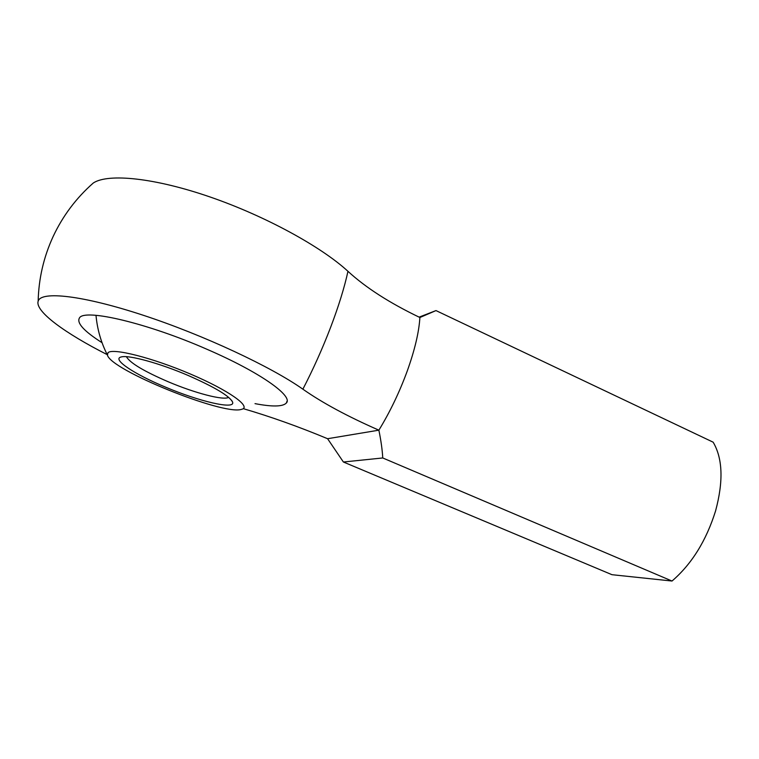 <?xml version="1.0" encoding="UTF-8"?>
<svg xmlns="http://www.w3.org/2000/svg" width="759" height="759" viewBox="0 0 759 759"><rect width="100%" height="100%" fill="white"/><g stroke="black" fill="none" stroke-linecap="round" stroke-linejoin="round"><path stroke-width="1.14" d="M102.057 342.707C83.898 331.142 76.374 322.86 79.505 317.86C84.685 308.382 147.91 323.268 207.207 349.387C260.233 372.289 293.515 396.189 286.333 403.038C282.775 406.739 272.329 406.938 255.015 403.636M89.325 186.591L93.329 182.976C108.243 173.128 154.703 177.843 210.186 197.017C265.65 216.154 321.484 246.884 347.964 271.314C344.425 287.528 338.647 306.19 330.63 327.309C322.509 348.514 313.258 369.13 302.879 389.177C271.418 366.92 204 335.222 143.366 315.298C82.655 295.289 40.91 290.782 38.159 301.19C34.819 311.332 65.179 333.315 107.199 354.633M302.879 389.177C322.233 402.773 347.565 416.444 378.874 430.173C381.046 440.818 382.337 450.078 382.745 457.962L343.391 462.003L611.972 574.696L672.019 581.033C691.762 564.022 706.287 540.636 715.585 510.873C723.526 481.291 722.72 458.398 713.147 442.184L435.989 310.583L419.888 317.509C389.652 303.012 365.677 287.614 347.964 271.314M672.019 581.033L382.745 457.962M343.391 462.003L327.584 438.711C298.866 426.738 270.792 416.719 243.354 408.674M435.989 310.583L419.091 317.139M419.888 317.509C419.025 332.006 414.812 349.852 407.241 371.047C399.414 392.365 389.955 412.071 378.874 430.173L327.584 438.711M188.033 375.411C215.12 387.327 229.996 396.283 232.643 402.27C234.977 409.86 199.114 401.426 165.329 387.062C134.381 374.244 111.127 358.922 121.374 356.92C128.783 354.785 159.675 363.238 188.033 375.411M126.421 356.702C129.903 362.887 143.84 371.246 168.242 381.777C194.864 393.096 223.677 400.676 228.63 397.346M241.874 409.272C251.608 406.729 228.857 390.382 190.585 374.102C152.398 357.755 112.588 347.717 107.987 352.726L107.436 355.098C110.805 370.136 222.292 415.069 241.077 409.481L241.874 409.272M286.333 403.038L287.092 401.056M93.329 182.976C76.166 198.071 62.741 215.964 53.064 236.675C43.652 257.159 38.69 278.667 38.159 301.19M232.026 400.923L232.643 402.27M95.995 315.317C97.266 329.311 101.08 342.575 107.436 355.098"/></g></svg>
